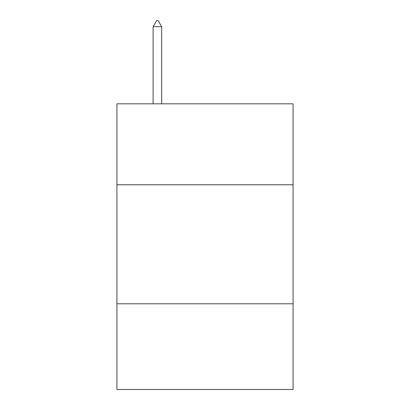 <?xml version="1.0" encoding="UTF-8"?>
<svg xmlns="http://www.w3.org/2000/svg" width="410" height="410" viewBox="0 0 410 410"><rect width="100%" height="100%" fill="white"/><g stroke="black" fill="none" stroke-linecap="round" stroke-linejoin="round"><path stroke-width="0.61" d="M293.083 184.766L293.083 103.822L116.917 103.822L116.917 184.766L293.083 184.766L293.083 389.5L116.917 389.5L116.917 184.766M293.083 303.795L116.917 303.795M161.673 26.691L158.101 20.5L156.671 20.5L153.104 26.691L161.673 26.691L161.673 103.822M153.104 26.691L153.104 103.822"/></g></svg>
